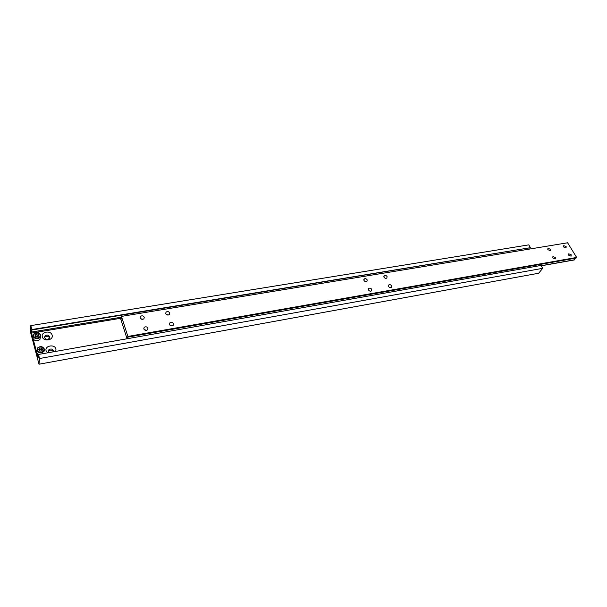 <?xml version="1.0" encoding="UTF-8"?>
<svg xmlns="http://www.w3.org/2000/svg" width="607" height="607" viewBox="0 0 607 607"><rect width="100%" height="100%" fill="white"/><g stroke="black" fill="none" stroke-linecap="round" stroke-linejoin="round"><path stroke-width="0.91" d="M566.164 246.601L563.759 245.638L563.66 247.019L566.065 247.982L566.164 246.601M550.367 249.242L547.924 248.278L547.81 249.674L550.253 250.638L550.367 249.242M367.197 279.91C366.362 278.719 365.376 278.393 364.238 278.939L363.972 280.449C364.807 281.64 365.793 281.967 366.932 281.428L367.197 279.91M147.949 328.212C146.977 326.672 145.71 326.399 144.147 327.378L143.791 328.933C144.762 330.474 146.029 330.754 147.584 329.783L147.949 328.212M146.727 330.284L144.276 329.692M571.187 254.765L568.782 253.802L568.676 255.206L571.081 256.177L571.187 254.765M371.742 289.38C370.915 288.181 369.929 287.855 368.79 288.393L368.51 289.941C369.337 291.132 370.323 291.466 371.461 290.928L371.742 289.38M391.69 285.92C390.862 284.744 389.899 284.417 388.791 284.926L388.526 286.466C389.345 287.635 390.309 287.968 391.424 287.46L391.69 285.92M173.549 323.774C172.593 322.279 171.364 321.991 169.854 322.901L169.497 324.472C170.446 325.967 171.675 326.262 173.177 325.352L173.549 323.774M172.221 325.853L169.975 325.208M387.084 276.58C386.257 275.411 385.286 275.085 384.185 275.608L383.928 277.111C384.755 278.272 385.718 278.598 386.826 278.089L387.084 276.58M169.748 312.969C168.784 311.474 167.555 311.194 166.052 312.119L165.719 313.644C166.675 315.132 167.911 315.42 169.406 314.494L169.748 312.969M168.382 315.018L166.265 314.434M144.269 317.233C143.282 315.693 142.015 315.428 140.467 316.414L140.134 317.924C141.112 319.464 142.379 319.737 143.927 318.751L144.269 317.233M143.002 319.282L140.68 318.736M555.359 257.512L552.916 256.541L552.802 257.96L555.246 258.931L555.359 257.512M127.053 338.767L120.808 319.282L121.438 316.406L127.88 336.445L127.189 338.744M574.981 258.271L574.563 259.895L541.209 265.813M121.332 319.047L120.839 319.13M127.88 336.445L576.65 257.451L567.591 242.785L121.438 316.406M576.65 257.451L576.119 258.074L127.713 337.158M574.67 259.766L541.148 265.707M33.119 336.718L32.975 338.403C34.758 341.21 37.08 341.551 39.925 339.427L40.419 337.143M36.86 350.679L36.701 352.455L38.461 354.473M44.394 349.124L44.19 351.134M53.401 351.817L53.477 350.656C52.263 348.729 50.684 348.486 48.727 349.913L48.355 351.559L49.023 352.591M53.363 351.825L53.348 351.741C52.141 349.822 50.556 349.571 48.606 350.998L48.325 351.453M55.791 351.392L55.973 349.063C54.789 343.843 44.478 345.626 46.109 350.793L47.498 352.864M49.653 336.764C48.431 334.844 46.845 334.609 44.903 336.05L44.569 337.629C45.783 339.541 47.369 339.791 49.311 338.357L49.653 336.764M49.554 337.955L49.531 337.871C48.31 335.952 46.731 335.717 44.789 337.158L44.546 337.56M52.126 335.17C50.965 330.041 40.722 331.733 42.331 336.824C43.492 342.007 53.795 340.239 52.126 335.17M38.992 364.215L30.35 331.505L30.805 325.618L31.845 329.548L31.564 333.076L38.142 357.902L38.461 354.458L39.538 358.525L38.992 364.215L538.659 273.241L542.696 268.324L39.538 358.525M31.845 329.548L530.465 247.679L528.796 244.864L30.805 325.618M530.465 247.679L31.814 329.996M529.122 248.233L528.78 249.196M121.294 317.211L31.647 332.037M121.392 318.174L31.564 333.076M542.696 268.324L540.981 265.441L38.461 354.458M41.344 347.917L39.334 348.221L38.658 349.799L40.001 351.074L42.012 350.763L42.687 349.184L41.344 347.917L41.23 349.071L39.22 349.374L39.334 348.221M36.799 333.645L35.069 334.503L35.138 336.141L36.944 336.931L38.666 336.066L38.598 334.427L36.799 333.645L36.693 334.814L35.115 335.595M38.514 336.141L38.491 335.595L36.693 334.814M38.491 335.595L38.598 334.427M42.3 350.087L41.23 349.071M39.22 349.374L38.931 350.057M40.608 335.102L40.115 337.393C37.262 339.518 34.933 339.169 33.142 336.354L33.62 334.108C36.405 331.976 38.719 332.272 40.586 335.003M44.349 349.01L43.848 351.521C40.965 353.623 38.643 353.266 36.883 350.436L37.406 348.077C40.214 345.967 42.536 346.278 44.364 349.025C42.558 346.172 40.244 345.861 37.406 348.077M37.482 350.049C38.226 353.426 44.91 352.242 43.848 348.934C43.112 345.58 36.45 346.734 37.482 350.049M33.749 335.967C34.47 339.283 41.109 338.16 40.07 334.905C39.341 331.612 32.725 332.704 33.749 335.967M363.828 279.66L364.238 278.939M143.768 328.857L144.147 327.378M368.366 289.122L368.79 288.393M388.381 285.601L388.791 284.926M169.444 324.29L169.854 322.901M383.783 276.276L384.185 275.608M165.665 313.47L166.052 312.119M140.111 317.856L140.467 316.414M33.62 334.108C37.224 331.908 39.538 332.204 40.57 334.988L39.925 339.427M48.606 350.998L48.727 349.913M44.789 337.158L44.903 336.05"/></g></svg>
